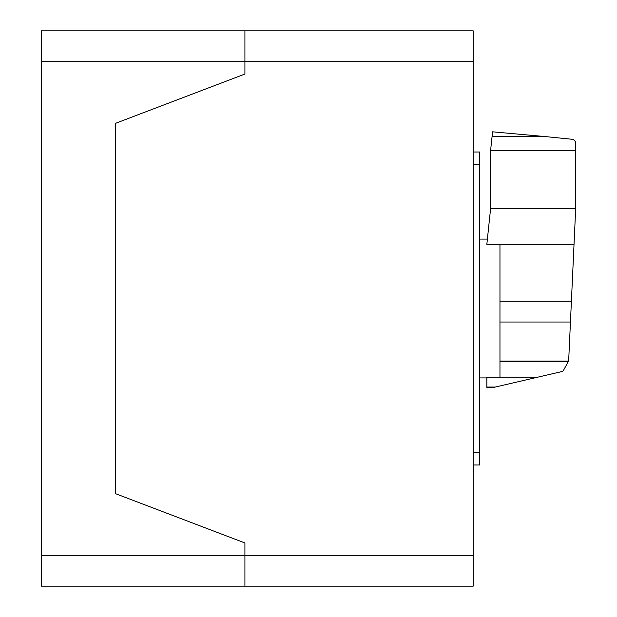 <?xml version="1.0" encoding="UTF-8"?>
<svg xmlns="http://www.w3.org/2000/svg" width="617" height="617" viewBox="0 0 617 617"><rect width="100%" height="100%" fill="white"/><g stroke="black" fill="none" stroke-linecap="round" stroke-linejoin="round"><path stroke-width="0.93" d="M490.615 150.355L490.615 208.407L486.844 244.324L499.963 244.324L499.963 377.211L537.631 377.203L562.311 371.465L563.252 370.809L568.658 360.891L575.684 208.407L575.684 150.355L490.615 150.355L492.058 136.642L545.906 136.642L492.582 131.814L492.058 136.612M575.684 150.355L575.684 142.288L574.635 140.545L572.977 139.365L545.906 136.642M490.615 208.407L575.684 208.407M499.963 377.211L486.844 377.211L486.867 387.869L493.654 387.43L537.631 377.203M486.844 387.044L495.312 387.044M499.963 244.324L574.034 244.324M499.963 361.847L568.373 361.847M473.208 464.994L479.771 464.994L479.771 152.006L473.208 152.006M41.316 30.85L473.208 30.85L244.918 30.85L244.918 61.7L244.918 30.85L41.316 30.85L41.316 61.7L244.918 61.7L244.918 74.04L244.918 61.7L473.208 61.7L473.208 30.85M473.208 555.3L244.918 555.3L244.918 542.96L244.918 555.3L41.316 555.3L41.316 586.15L244.918 586.15L244.918 555.3L244.918 586.15L473.208 586.15L473.208 61.7M115.348 493.6L115.348 123.4L244.918 74.04L115.348 123.4L115.348 493.6L244.918 542.96L115.348 493.6M244.918 586.15L41.316 586.15M41.316 555.3L41.316 61.7M158.546 586.15L92.373 586.15L158.546 586.15M499.963 301.235L571.404 301.235M499.963 361.068L568.604 361.068M499.963 322.028L570.447 322.028M473.208 452.377L479.771 452.377M473.208 164.631L479.771 164.631M479.771 239.088L487.391 239.088M479.771 377.913L486.844 377.913"/></g></svg>
